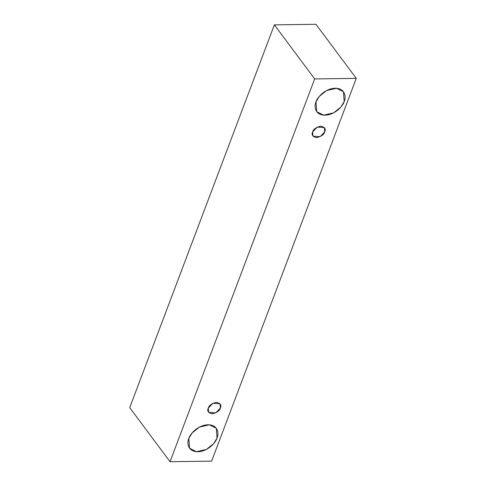 <?xml version="1.0" encoding="UTF-8"?>
<svg xmlns="http://www.w3.org/2000/svg" width="486" height="486" viewBox="0 0 486 486"><rect width="100%" height="100%" fill="white"/><g stroke="black" fill="none" stroke-linecap="round" stroke-linejoin="round"><path stroke-width="0.73" d="M315.961 24.3L356.274 78.355L211.635 461.141L170.039 461.7L314.679 78.92L356.274 78.355L315.961 24.3L274.365 24.859L314.679 78.92L274.365 24.859L129.726 407.645L170.039 461.7L129.726 407.645L274.365 24.859L315.961 24.3M211.635 461.141L356.274 78.355L314.679 78.92L170.039 461.7L211.635 461.141M316.003 101.902C316.927 97.965 324.691 88.549 335.188 88.227C345.546 88.27 346.239 97.571 344.179 101.525C343.256 105.462 335.492 114.878 324.994 115.2C314.636 115.158 313.95 105.857 316.003 101.902L316.732 111.677L323.7 115.158L333.645 112.843L340.917 106.999L344.179 101.525L343.45 91.751L336.488 88.27L326.537 90.584L319.272 96.428L316.003 101.902M188.835 438.445C189.765 434.508 197.523 425.092 208.02 424.764C218.378 424.807 219.071 434.107 217.017 438.062C216.088 441.999 208.324 451.415 197.832 451.743C187.468 451.694 186.782 442.394 188.835 438.445L189.564 448.214L196.532 451.701L206.483 449.38L213.749 443.536L217.017 438.062L216.288 428.294L209.32 424.807L199.369 427.127L192.104 432.971L188.835 438.445M208.294 408.149C208.986 405.421 211.726 403.465 216.519 402.287C220.462 403.35 221.744 405.251 220.371 407.985C219.678 410.713 216.938 412.669 212.145 413.847C208.202 412.784 206.921 410.889 208.294 408.149L208.609 412.335L215.857 412.839L220.371 407.985L220.055 403.799L212.807 403.301L208.294 408.149M312.65 131.979C313.336 129.252 316.082 127.302 320.869 126.117C324.818 127.18 326.1 129.082 324.727 131.815C324.034 134.549 321.295 136.499 316.501 137.678C312.559 136.621 311.271 134.719 312.65 131.979L312.96 136.171L320.213 136.669L324.727 131.815L324.411 127.63L317.164 127.132L312.65 131.979"/></g></svg>
